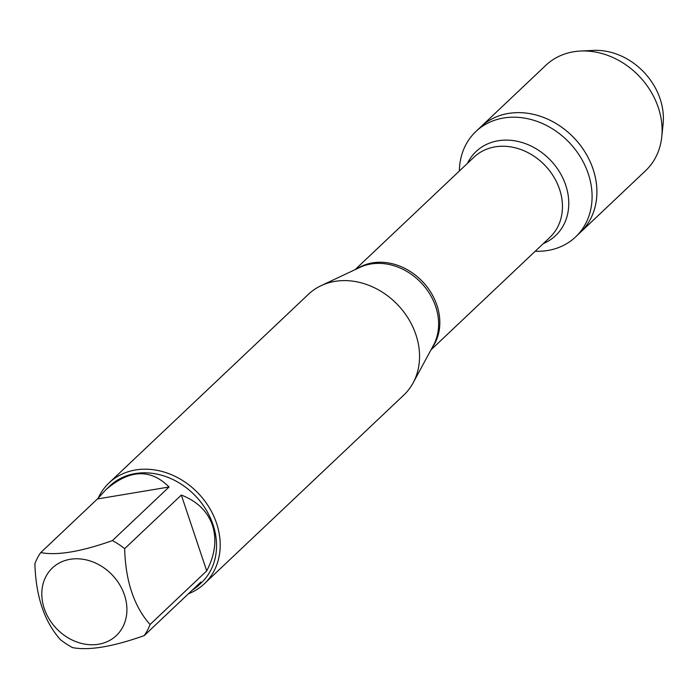<?xml version="1.0" encoding="UTF-8"?>
<svg xmlns="http://www.w3.org/2000/svg" width="698" height="698" viewBox="0 0 698 698"><rect width="100%" height="100%" fill="white"/><g stroke="black" fill="none" stroke-linecap="round" stroke-linejoin="round"><path stroke-width="1.05" d="M459.363 171.019A72.557 60.29 46.6 0 1 475.862 131.529A72.557 60.29 46.6 0 1 569.524 142.802A72.557 60.29 46.6 0 1 575.588 236.945A72.557 60.29 46.6 0 1 535.235 251.228M661.765 136.869A72.557 60.29 -133.4 0 0 658.293 107.544A72.557 60.29 -133.4 0 0 580.553 51.033L593.431 50.404A62.244 51.731 -133.4 0 1 660.125 98.889A62.244 51.731 -133.4 0 1 663.1 124.043L661.765 136.869A72.557 60.29 -133.4 0 1 645.598 170.705L580.404 232.382A72.557 60.29 -133.4 0 0 574.341 138.239A72.557 60.29 -133.4 0 0 480.678 126.966A72.557 60.29 46.6 0 1 593.108 169.213A72.557 60.29 46.6 0 1 580.404 232.382L575.588 236.945M61.869 633.514A46.53 38.669 -133.4 0 0 111.026 639.638A46.53 38.669 -133.4 0 0 124.48 595.071A46.53 38.669 -133.4 0 0 57.69 563.905A46.53 38.669 -133.4 0 0 61.869 633.514M60.281 639.534A66.607 55.351 -133.4 0 0 72.54 647.596C88.847 650.763 112.736 646.767 144.198 635.616A66.607 55.351 -133.4 0 0 150.044 624.527C134.016 606.379 125.553 581.094 124.654 548.672A66.607 55.351 -133.4 0 0 112.404 540.601C80.942 551.752 57.053 555.739 40.746 552.58A66.607 55.351 -133.4 0 0 34.9 563.67C35.799 596.092 44.253 621.377 60.281 639.534M112.404 540.601L169.073 486.995C150.524 468.428 129.444 469.353 105.834 489.778L109.848 485.974A66.607 55.351 46.6 0 1 213.047 524.756A66.607 55.351 46.6 0 1 201.39 582.743L197.377 586.547L200.867 582.01L144.198 635.616M150.044 624.527L206.713 570.912C215.054 554.753 216.973 539.554 212.454 525.324C207.507 511.276 197.133 501.181 181.332 495.057L124.654 548.672M192.02 590.377L197.377 586.547M105.834 489.778L97.415 498.965L40.746 552.58M204.418 583.694L403.767 395.112A69.381 57.655 -133.4 0 0 413.12 382.897A69.381 57.655 -133.4 0 0 415.912 334.708A69.381 57.655 -133.4 0 0 321.124 285.656A69.381 57.655 -133.4 0 0 308.411 294.312L109.062 482.894A69.381 57.655 46.6 0 1 216.563 523.299A69.381 57.655 46.6 0 1 204.418 583.694A69.381 57.655 46.6 0 1 188.46 593.745M98.366 497.796A69.381 57.655 46.6 0 1 109.062 482.894M97.415 498.965L169.073 486.995M181.332 495.057L206.713 570.912M580.553 51.033A72.557 60.29 -133.4 0 0 545.871 65.289L475.862 131.529M413.12 382.897L433.475 345.248A55.535 46.147 -133.4 0 0 435.709 306.684A55.535 46.147 -133.4 0 0 359.845 267.413L321.124 285.656M357.071 268.721A55.203 45.876 46.6 0 1 422.665 281.73A55.203 45.876 46.6 0 1 432.018 347.944M430.98 349.855L549.902 237.355A55.203 45.876 -133.4 0 0 545.286 165.723A55.203 45.876 -133.4 0 0 474.029 157.146L355.108 269.646M467.433 163.384A57.864 48.083 46.6 0 1 550.774 160.531A57.864 48.083 46.6 0 1 543.306 243.593"/></g></svg>
